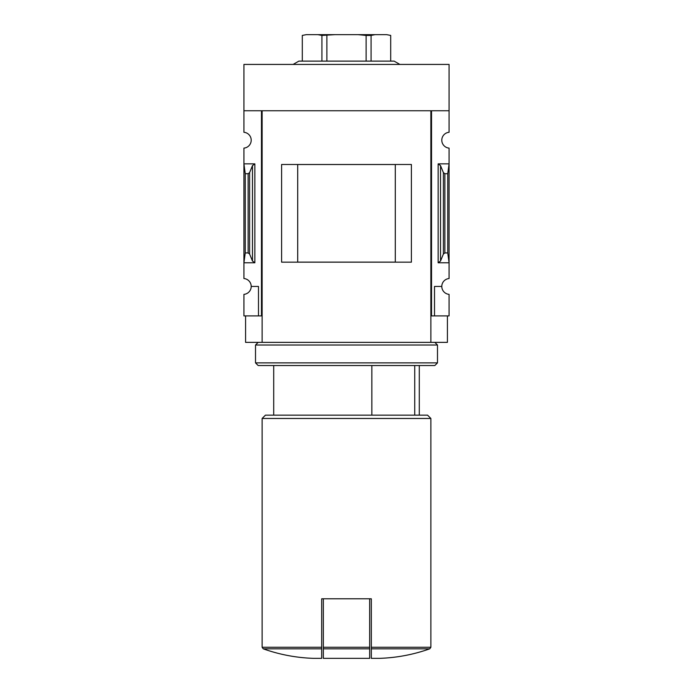 <?xml version="1.0" encoding="UTF-8"?>
<svg xmlns="http://www.w3.org/2000/svg" width="693" height="693" viewBox="0 0 693 693"><rect width="100%" height="100%" fill="white"/><g stroke="black" fill="none" stroke-linecap="round" stroke-linejoin="round"><path stroke-width="1.04" d="M414.735 415.159L414.735 365.523M321.682 648.821L263.227 648.821C279.461 654.59 296.188 657.77 313.409 658.35L321.682 658.35L321.682 598.795L323.336 598.795L323.336 658.35L369.664 658.35L369.664 648.821L323.336 648.821M251.204 286.443A7.944 7.944 0 0 1 243.927 294.36L243.927 315.895L261.469 315.895L261.469 110.75L243.927 110.75L243.927 132.285A7.944 7.944 0 0 1 251.204 140.203A7.944 7.944 0 0 1 243.927 148.111L243.927 278.534A7.944 7.944 0 0 1 251.204 286.443L258.489 286.443L258.489 315.895M262.127 315.895L261.469 315.895M254.851 163.86L243.927 163.86L245.253 173.718L248.129 173.718L249.61 172.609L252.469 165.627L254.851 163.86L254.851 262.786L243.927 262.786L245.253 252.928L245.253 173.718M254.851 262.786L252.469 261.018L249.61 254.036L248.129 252.928L245.253 252.928M430.873 315.895L431.531 315.895L431.531 110.75L449.073 110.75L449.073 64.432L243.927 64.432L243.927 110.75M449.073 294.36L449.073 315.895L434.511 315.895L434.511 286.443L441.796 286.443A7.944 7.944 0 0 0 449.073 294.36M431.531 315.895L434.511 315.895M449.073 110.75L449.073 132.285A7.944 7.944 0 0 0 441.796 140.203A7.944 7.944 0 0 0 449.073 148.111L449.073 278.534A7.944 7.944 0 0 0 441.796 286.443M440.531 261.018L443.39 254.036L444.871 252.928L447.747 252.928L449.073 262.786L438.149 262.786L440.531 261.018L440.531 165.627L438.149 163.86L449.073 163.86L447.747 173.718L444.871 173.718L443.39 172.609L440.531 165.627M447.747 252.928L447.747 173.718M447.418 315.895L447.418 342.368L245.582 342.368L245.582 315.895M262.127 342.368L262.127 110.75L430.873 110.75L430.873 342.368M411.399 262.162L281.601 262.162L281.601 164.484L411.399 164.484L411.399 262.162M395.305 262.127L395.305 164.518L297.695 164.518L297.695 262.127L395.305 262.127M371.318 648.821L371.318 658.35L379.591 658.35C396.812 657.77 413.539 654.59 429.773 648.821L371.318 648.821L371.318 598.795L323.336 598.795M263.227 648.821L262.127 647.262L262.127 418.468L430.873 418.468L430.873 647.262L429.773 648.821M262.127 418.468L265.436 415.159L427.564 415.159L430.873 418.468M371.846 415.159L371.846 365.523M369.664 598.795L369.664 648.821M399.878 64.432L394.144 61.123L298.856 61.123L293.122 64.432M302.304 61.123L302.304 35.438L306.323 34.65L317.905 34.65L321.924 35.438L334.918 34.65L358.082 34.65L366.112 35.438L371.076 35.438L375.095 34.65L386.677 34.65L390.696 35.438L390.696 61.123M321.924 61.123L321.924 35.438M326.888 61.123L326.888 35.438M366.112 61.123L366.112 35.438M371.076 61.123L371.076 35.438M317.905 34.65L334.918 34.65M358.082 34.65L375.095 34.65M386.677 34.65L390.696 35.412M302.304 35.412L306.323 34.65M258.16 342.368L255.509 345.01L437.491 345.01L434.84 342.368M437.491 362.881L434.84 365.523L258.16 365.523L255.509 362.881L437.491 362.881L437.491 345.01M255.509 362.881L255.509 345.01M262.127 647.262L321.682 647.262M248.129 252.928L248.129 173.718M438.149 262.786L438.149 163.86M444.871 252.928L444.871 173.718M443.39 254.036L443.39 172.609M252.469 261.018L252.469 165.627M249.61 254.036L249.61 172.609M371.318 647.262L430.873 647.262M369.664 647.262L323.336 647.262M419.291 415.159L419.291 365.523M273.709 415.159L273.709 365.523"/></g></svg>

